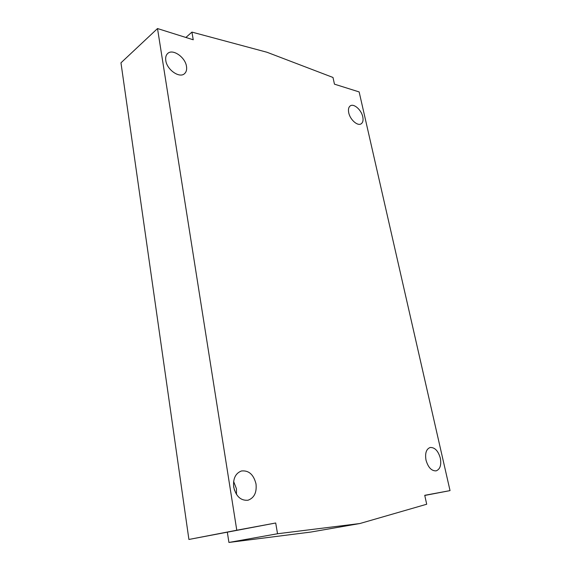 <?xml version="1.0" encoding="UTF-8"?>
<svg xmlns="http://www.w3.org/2000/svg" width="571" height="571" viewBox="0 0 571 571"><rect width="100%" height="100%" fill="white"/><g stroke="black" fill="none" stroke-linecap="round" stroke-linejoin="round"><path stroke-width="0.86" d="M186.503 66.443C185.361 57.278 172.706 48.428 167.681 53.496C165.975 55.087 165.347 57.428 165.79 60.526C166.896 69.783 179.572 78.541 184.512 73.673C186.324 72.053 186.988 69.641 186.503 66.443M362.763 116.791C361.4 109.918 353.842 103.223 350.308 105.856C348.588 107.105 348.067 109.411 348.738 112.78C350.08 119.696 357.66 126.369 361.157 123.814C362.928 122.551 363.463 120.21 362.763 116.791M256.015 483.937C253.624 474.508 248.763 470.19 241.44 470.982C235.509 473.273 232.932 478.634 233.696 487.063C236.016 496.42 240.776 500.81 247.985 500.232C254.202 497.962 256.879 492.53 256.015 483.937M236.487 494.443L236.451 488.762L233.618 481.467M440.327 458.128C438.164 450.797 434.759 447.257 430.127 447.507C426.259 449.056 424.881 453.267 426.009 460.133C428.15 467.463 431.519 471.039 436.123 470.868C440.113 469.312 441.511 465.065 440.327 458.128M424.753 495.378L436.308 493.201L424.76 495.4M246.436 528.468L247.107 528.346M233.575 486.135L234.488 490.268M424.738 495.314L426.701 504.236L359.908 523.521L277.535 533.749L275.7 522.993L236.779 530.223L157.51 28.55L193.241 39.777L191.927 32.097L266.985 52.254L332.993 77.463L334.463 84.165L359.145 91.924L450.034 490.617L424.738 495.314M359.908 523.521L310.788 532.065L228.921 542.45L277.535 533.749M424.767 495.45L450.034 490.617M185.889 37.472L191.927 32.097M236.779 530.223L188.908 539.459L120.966 62.824L157.51 28.55M246.444 528.503L247.115 528.375M188.908 539.459L275.7 522.993M227.351 532.308L228.921 542.45"/></g></svg>
